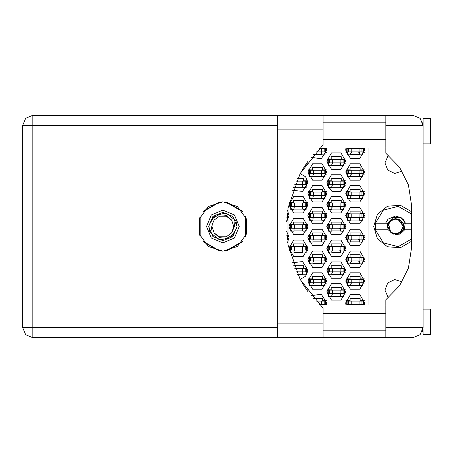 <?xml version="1.0" encoding="UTF-8"?>
<svg xmlns="http://www.w3.org/2000/svg" width="453" height="453" viewBox="0 0 453 453"><rect width="100%" height="100%" fill="white"/><g stroke="black" fill="none" stroke-linecap="round" stroke-linejoin="round"><path stroke-width="0.68" d="M363.125 151.936L363.125 148.448L363.493 148.448L363.493 151.936L347.14 151.936L347.14 148.448L346.777 148.448L346.777 151.936L347.14 151.936M363.125 148.448L347.14 148.448M422.689 122.684L423.085 125.481L385.871 125.481L385.871 153.244L399.62 167.344L408.425 184.954L411.454 204.405L411.454 248.595L408.425 268.046L399.62 285.656L385.871 299.756L385.871 337.689L412.91 337.689L420.101 334.71L423.085 327.519L423.085 118.437L430.35 118.437L430.35 143.867L423.085 143.867M423.085 309.133L430.35 309.133L430.35 334.563L423.085 334.563L422.96 329.082M385.871 337.689L323.085 337.689L323.085 323.884L277.734 323.884L277.734 337.689L32.826 337.689L32.826 327.519L22.65 327.519L25.628 334.71L32.826 337.689L25.628 334.71L22.65 327.519L22.65 125.481L32.826 125.481L32.826 115.311L25.628 118.29L22.65 125.481L25.628 118.29L32.826 115.311L277.734 115.311L277.734 323.884M385.871 125.481L385.871 115.311L412.91 115.311L420.101 118.29L423.085 125.481M323.085 323.884L323.085 308.204L300.158 279.518L288.006 244.863L288.006 208.137L300.158 173.482L323.085 144.796L323.085 115.311L385.871 115.311M344.229 162.837L344.229 159.348L344.597 159.348L344.597 162.837L328.244 162.837L328.244 159.348L327.881 159.348L327.881 162.837L328.244 162.837M344.229 159.348L328.244 159.348M306.443 184.637L306.443 181.149L306.806 181.149L306.806 184.637L294.778 184.637M306.443 181.149L296.29 181.149M344.229 184.637L344.229 181.149L344.597 181.149L344.597 184.637L328.244 184.637L328.244 181.149L327.881 181.149L327.881 184.637L328.244 184.637M344.229 181.149L328.244 181.149M306.443 206.443L306.443 202.955L306.806 202.955L306.806 206.443L290.452 206.443L290.452 202.955L290.09 202.955L290.09 206.443L290.452 206.443M306.443 202.955L290.452 202.955M344.229 206.443L344.229 202.955L344.597 202.955L344.597 206.443L328.244 206.443L328.244 202.955L327.881 202.955L327.881 206.443L328.244 206.443M344.229 202.955L328.244 202.955M306.443 228.244L306.443 224.756L306.806 224.756L306.806 228.244L290.452 228.244L290.452 224.756L290.09 224.756L290.09 228.244L290.452 228.244M306.443 224.756L290.452 224.756M344.229 228.244L344.229 224.756L344.597 224.756L344.597 228.244L328.244 228.244L328.244 224.756L327.881 224.756L327.881 228.244L328.244 228.244M344.229 224.756L328.244 224.756M306.443 250.045L306.443 246.557L306.806 246.557L306.806 250.045L290.452 250.045L290.452 246.557L290.09 246.557L290.09 250.045L290.452 250.045M306.443 246.557L290.452 246.557M344.229 250.045L344.229 246.557L344.597 246.557L344.597 250.045L328.244 250.045L328.244 246.557L327.881 246.557L327.881 250.045L328.244 250.045M344.229 246.557L328.244 246.557M306.443 271.851L306.443 268.363L306.806 268.363L306.806 271.851L296.29 271.851M306.443 268.363L294.778 268.363M344.229 271.851L344.229 268.363L344.597 268.363L344.597 271.851L328.244 271.851L328.244 268.363L327.881 268.363L327.881 271.851L328.244 271.851M344.229 268.363L328.244 268.363M344.229 293.652L344.229 290.163L344.597 290.163L344.597 293.652L328.244 293.652L328.244 290.163L327.881 290.163L327.881 293.652L328.244 293.652M344.229 290.163L328.244 290.163M325.339 151.936L325.339 148.448L325.701 148.448L325.701 151.936L315.786 151.936M325.339 148.448L319.178 148.448M325.339 173.737L325.339 170.249L325.701 170.249L325.701 173.737L309.348 173.737L309.348 170.249L308.986 170.249L308.986 173.737L309.348 173.737M325.339 170.249L309.348 170.249M363.125 173.737L363.125 170.249L363.493 170.249L363.493 173.737L347.14 173.737L347.14 170.249L346.777 170.249L346.777 173.737L347.14 173.737M363.125 170.249L347.14 170.249M325.339 195.543L325.339 192.055L325.701 192.055L325.701 195.543L309.348 195.543L309.348 192.055L308.986 192.055L308.986 195.543L309.348 195.543M325.339 192.055L309.348 192.055M363.125 195.543L363.125 192.055L363.493 192.055L363.493 195.543L347.14 195.543L347.14 192.055L346.777 192.055L346.777 195.543L347.14 195.543M363.125 192.055L347.14 192.055M325.339 217.344L325.339 213.856L325.701 213.856L325.701 217.344L309.348 217.344L309.348 213.856L308.986 213.856L308.986 217.344L309.348 217.344M325.339 213.856L309.348 213.856M363.125 217.344L363.125 213.856L363.493 213.856L363.493 217.344L347.14 217.344L347.14 213.856L346.777 213.856L346.777 217.344L347.14 217.344M363.125 213.856L347.14 213.856M325.339 239.144L325.339 235.656L325.701 235.656L325.701 239.144L309.348 239.144L309.348 235.656L308.986 235.656L308.986 239.144L309.348 239.144M325.339 235.656L309.348 235.656M363.125 239.144L363.125 235.656L363.493 235.656L363.493 239.144L347.14 239.144L347.14 235.656L346.777 235.656L346.777 239.144L347.14 239.144M363.125 235.656L347.14 235.656M325.339 260.945L325.339 257.457L325.701 257.457L325.701 260.945L309.348 260.945L309.348 257.457L308.986 257.457L308.986 260.945L309.348 260.945M325.339 257.457L309.348 257.457M363.125 260.945L363.125 257.457L363.493 257.457L363.493 260.945L347.14 260.945L347.14 257.457L346.777 257.457L346.777 260.945L347.14 260.945M363.125 257.457L347.14 257.457M325.339 282.751L325.339 279.263L325.701 279.263L325.701 282.751L309.348 282.751L309.348 279.263L308.986 279.263L308.986 282.751L309.348 282.751M325.339 279.263L309.348 279.263M363.125 282.751L363.125 279.263L363.493 279.263L363.493 282.751L347.14 282.751L347.14 279.263L346.777 279.263L346.777 282.751L347.14 282.751M363.125 279.263L347.14 279.263M325.339 304.552L325.339 301.064L325.701 301.064L325.701 304.552L319.178 304.552M325.339 301.064L315.786 301.064M363.125 304.552L363.125 301.064L363.493 301.064L363.493 304.552L347.14 304.552L347.14 301.064L346.777 301.064L346.777 304.552L347.14 304.552M363.125 301.064L347.14 301.064M387.949 225.588L390.112 221.149L395.469 218.929L396.307 218.975L395.469 218.929L390.112 221.149L387.949 225.588L390.112 221.149L395.469 218.929L400.82 221.149L403.04 226.5L400.82 231.851L395.469 234.071L390.112 231.851L387.898 226.5L389.54 221.789L388.974 222.604M222.865 201.789L208.34 206.511L199.365 218.867L199.365 234.133L208.34 246.489L222.865 251.211L237.389 246.489L246.364 234.133L246.364 218.867L237.389 206.511L222.865 201.789M411.454 211.676L400.327 205.249L387.508 206.206L377.457 214.218L373.663 226.5L377.457 238.782L387.508 246.794L400.327 247.751L411.454 241.324M206.517 226.5L211.302 238.063L222.865 242.853L234.428 238.063L239.218 226.5L234.428 214.937L222.865 210.147L211.302 214.937L206.517 226.5M208.697 226.5L212.848 236.523L222.865 240.673L232.887 236.523L237.038 226.5L232.887 216.477L222.865 212.327L212.848 216.477L208.697 226.5M210.639 232.836L212.14 224.779L214.076 220.113L219.507 216.166L226.223 216.166L231.659 220.113L226.245 215.345L219.037 214.705L212.7 218.233L208.725 226.155L209.671 231.591L210.639 232.836L219.456 239.841L230.549 237.927L236.511 228.374L237.004 226.845L236.058 221.409L235.09 220.164L226.279 213.159L215.181 215.073L209.224 224.626M235.09 220.164L234.45 226.5L231.659 232.887L226.223 236.834L219.507 236.834L214.076 232.887L219.49 237.655L226.698 238.295L233.035 234.767L236.511 228.374M233.595 228.221L233.731 226.5L231.659 232.887L226.223 236.834L219.507 236.834L214.076 232.887L212.004 226.5L212.208 224.394M387.876 223.227L389.812 220.849L395.469 218.505L401.12 220.849L402.762 223.227L405.395 223.227L401.171 217.74L393.193 217.355L387.876 223.227L375.384 223.227L383.34 210.158L398.159 206.33L411.454 213.912M402.1 171.098L394.733 173.42L387.757 170.096L384.931 162.91L388.317 155.169M345.684 281.007L350.407 289.19L359.858 289.19L364.58 281.007L359.858 272.825L350.407 272.825L345.684 281.007M307.893 281.007L312.621 289.19L322.066 289.19L326.789 281.007L322.066 272.825L312.621 272.825L307.893 281.007M345.684 259.201L350.407 267.383L359.858 267.383L364.58 259.201L359.858 251.019L350.407 251.019L345.684 259.201M307.893 259.201L312.621 267.383L322.066 267.383L326.789 259.201L322.066 251.019L312.621 251.019L307.893 259.201M345.684 237.4L350.407 245.583L359.858 245.583L364.58 237.4L359.858 229.218L350.407 229.218L345.684 237.4M307.893 237.4L312.621 245.583L322.066 245.583L326.789 237.4L322.066 229.218L312.621 229.218L307.893 237.4M345.684 215.6L350.407 223.782L359.858 223.782L364.58 215.6L359.858 207.417L350.407 207.417L345.684 215.6M307.893 215.6L312.621 223.782L322.066 223.782L326.789 215.6L322.066 207.417L312.621 207.417L307.893 215.6M345.684 193.799L350.407 201.981L359.858 201.981L364.58 193.799L359.858 185.617L350.407 185.617L345.684 193.799M307.893 193.799L312.621 201.981L322.066 201.981L326.789 193.799L322.066 185.617L312.621 185.617L307.893 193.799M345.684 171.993L350.407 180.175L359.858 180.175L364.58 171.993L359.858 163.81L350.407 163.81L345.684 171.993M307.893 171.993L312.621 180.175L322.066 180.175L326.789 171.993L322.066 163.81L312.621 163.81L307.893 171.993M345.939 148.012L345.684 150.192L350.407 158.374L359.858 158.374L364.58 150.192L364.325 148.012M326.789 291.908L331.511 300.09L340.962 300.09L345.684 291.908L340.962 283.725L331.511 283.725L326.789 291.908M326.789 270.107L331.511 278.284L340.962 278.284L345.684 270.107L340.962 261.925L331.511 261.925L326.789 270.107M326.789 248.301L331.511 256.483L340.962 256.483L345.684 248.301L340.962 240.118L331.511 240.118L326.789 248.301M288.997 248.301L293.725 256.483L303.17 256.483L307.893 248.301L303.17 240.118L293.725 240.118L288.997 248.301M326.789 226.5L331.511 234.682L340.962 234.682L345.684 226.5L340.962 218.318L331.511 218.318L326.789 226.5M288.997 226.5L293.725 234.682L303.17 234.682L307.893 226.5L303.17 218.318L293.725 218.318L288.997 226.5M326.789 204.699L331.511 212.882L340.962 212.882L345.684 204.699L340.962 196.517L331.511 196.517L326.789 204.699M288.997 204.699L293.725 212.882L303.17 212.882L307.893 204.699L303.17 196.517L293.725 196.517L288.997 204.699M328.533 185.005L327.026 185.005L332.14 191.409L340.333 191.409L345.446 185.005L343.94 185.005M326.789 182.893L331.511 191.075L340.962 191.075L345.684 182.893L340.962 174.716L331.511 174.716L326.789 182.893M326.789 161.092L331.511 169.275L340.962 169.275L345.684 161.092L340.962 152.91L331.511 152.91L326.789 161.092M364.325 304.988L364.58 302.808L359.858 294.626L350.407 294.626L345.684 302.808L345.939 304.988M388.317 297.831L384.931 290.09L387.757 282.904L394.733 279.58L402.1 281.902M411.454 239.088L398.159 246.67L383.34 242.842L375.384 229.773L388.17 229.773L387.474 226.5L389.812 220.849L395.469 218.505L400.276 220.113L398.04 219.082L403.317 226.5L399.648 233.142L392.077 233.578L387.672 227.406L387.944 225.645L390.758 220.571L396.324 218.98L398.04 219.082M385.537 223.227L388.074 219.11L395.469 216.047L401.171 217.74L403.742 220.118M404.676 229.773L402.762 229.773L401.12 232.151L395.469 234.495L400.163 234.093L404.676 229.773L411.454 229.773M311.115 157.293L321.239 158.799L326.789 150.192L326.534 148.012M300.096 279.405L305.684 276.177L307.893 270.107L302.576 261.608L292.61 262.678M292.61 190.322L302.576 191.393L307.893 182.893L305.684 176.823L300.096 173.595M326.534 304.988L326.789 302.808L321.239 294.201L311.115 295.707M287.61 242.338L288.997 237.4L286.551 231.053M286.551 221.947L288.997 215.6L287.61 210.662M302.349 169.699L307.887 161.444M332.604 148.012L339.869 148.012M307.887 291.556L302.349 283.301M339.869 304.988L332.604 304.988M345.922 300.701L350.118 300.701L350.118 298.374L360.146 298.374L360.146 300.701L364.342 300.701M364.342 304.914L362.836 304.914M347.428 304.914L345.922 304.914M313.363 298.374L322.355 298.374L322.355 300.701L326.551 300.701M326.551 304.914L325.044 304.914M345.922 278.895L350.118 278.895L350.118 276.573L360.146 276.573L360.146 278.895L364.342 278.895M364.342 283.114L362.836 283.114M347.428 283.114L345.922 283.114M308.131 278.895L312.327 278.895L312.327 276.573L322.355 276.573L322.355 278.895L326.551 278.895M326.551 283.114L325.044 283.114M309.637 283.114L308.131 283.114M345.922 257.094L350.118 257.094L350.118 254.773L360.146 254.773L360.146 257.094L364.342 257.094M364.342 261.313L362.836 261.313M347.428 261.313L345.922 261.313M308.131 257.094L312.327 257.094L312.327 254.773L322.355 254.773L322.355 257.094L326.551 257.094M326.551 261.313L325.044 261.313M309.637 261.313L308.131 261.313M345.922 235.294L350.118 235.294L350.118 232.967L360.146 232.967L360.146 235.294L364.342 235.294M364.342 239.507L362.836 239.507M347.428 239.507L345.922 239.507M308.131 235.294L312.327 235.294L312.327 232.967L322.355 232.967L322.355 235.294L326.551 235.294M326.551 239.507L325.044 239.507M309.637 239.507L308.131 239.507M286.811 235.294L288.759 235.294M288.759 239.507L287.253 239.507M345.922 213.493L350.118 213.493L350.118 211.166L360.146 211.166L360.146 213.493L364.342 213.493M364.342 217.706L362.836 217.706M347.428 217.706L345.922 217.706M308.131 213.493L312.327 213.493L312.327 211.166L322.355 211.166L322.355 213.493L326.551 213.493M326.551 217.706L325.044 217.706M309.637 217.706L308.131 217.706M287.23 213.493L288.759 213.493M288.759 217.706L287.253 217.706M345.922 191.687L350.118 191.687L350.118 189.365L360.146 189.365L360.146 191.687L364.342 191.687M364.342 195.906L362.836 195.906M347.428 195.906L345.922 195.906M308.131 191.687L312.327 191.687L312.327 189.365L322.355 189.365L322.355 191.687L326.551 191.687M326.551 195.906L325.044 195.906M309.637 195.906L308.131 195.906M345.922 169.886L350.118 169.886L350.118 167.559L360.146 167.559L360.146 169.886L364.342 169.886M364.342 174.105L362.836 174.105M347.428 174.105L345.922 174.105M308.131 169.886L312.327 169.886L312.327 167.559L322.355 167.559L322.355 169.886L326.551 169.886M326.551 174.105L325.044 174.105M309.637 174.105L308.131 174.105M345.922 148.086L350.118 148.012M360.146 148.012L364.342 148.086M364.342 152.299L362.836 152.299M347.428 152.299L345.922 152.299M322.355 148.012L326.551 148.086M326.551 152.299L325.044 152.299M327.026 289.801L331.222 289.801L331.222 287.474L341.251 287.474L341.251 289.801L345.446 289.801M345.446 294.014L343.94 294.014M328.533 294.014L327.026 294.014M306.619 289.801L307.655 289.801M327.026 267.995L331.222 267.995L331.222 265.673L341.251 265.673L341.251 267.995L345.446 267.995M345.446 272.213L343.94 272.213M328.533 272.213L327.026 272.213M293.708 265.673L303.459 265.673L303.459 267.995L307.655 267.995M307.655 272.213L306.149 272.213M327.026 246.194L331.222 246.194L331.222 243.867L341.251 243.867L341.251 246.194L345.446 246.194M345.446 250.407L343.94 250.407M328.533 250.407L327.026 250.407M289.235 246.194L293.431 246.194L293.431 243.867L303.459 243.867L303.459 246.194L307.655 246.194M307.655 250.407L306.149 250.407M290.741 250.407L289.235 250.407M327.026 224.394L331.222 224.394L331.222 222.066L341.251 222.066L341.251 224.394L345.446 224.394M345.446 228.606L343.94 228.606M328.533 228.606L327.026 228.606M289.235 224.394L293.431 224.394L293.431 222.066L303.459 222.066L303.459 224.394L307.655 224.394M307.655 228.606L306.149 228.606M290.741 228.606L289.235 228.606M327.026 202.593L331.222 202.593L331.222 200.266L341.251 200.266L341.251 202.593L345.446 202.593M345.446 206.806L343.94 206.806M328.533 206.806L327.026 206.806M289.235 202.593L293.431 202.593L293.431 200.266L303.459 200.266L303.459 202.593L307.655 202.593M307.655 206.806L306.149 206.806M290.741 206.806L289.235 206.806M327.026 180.787L331.222 180.787L331.222 178.465L341.251 178.465L341.251 180.787L345.446 180.787M297.559 178.465L303.459 178.465L303.459 180.787L307.655 180.787M307.655 185.005L306.149 185.005M327.026 158.986L331.222 158.986L331.222 156.659L341.251 156.659L341.251 158.986L345.446 158.986M345.446 163.199L343.94 163.199M328.533 163.199L327.026 163.199M307.655 163.199L306.619 163.199M219.082 202.083L203.612 211.013M242.123 211.013L226.647 202.083M245.905 235.435L245.905 217.565M226.647 250.917L242.123 241.987M203.612 241.987L219.082 250.917M199.83 217.565L199.83 235.435M368.94 148.012L368.94 304.988M340.673 165.526L331.806 165.526M302.881 187.327L294.014 187.327M340.673 187.327L331.806 187.327M302.881 209.133L294.014 209.133M340.673 209.133L331.806 209.133M302.881 230.934L294.014 230.934M340.673 230.934L331.806 230.934M302.881 252.734L294.014 252.734M340.673 252.734L331.806 252.734M302.881 274.535L297.559 274.535M340.673 274.535L331.806 274.535M340.673 296.341L331.806 296.341M321.777 154.626L313.363 154.626M359.563 154.626L350.701 154.626M321.777 176.427L312.91 176.427M359.563 176.427L350.701 176.427M321.777 198.227L312.91 198.227M359.563 198.227L350.701 198.227M321.777 220.033L312.91 220.033M359.563 220.033L350.701 220.033M321.777 241.834L312.91 241.834M359.563 241.834L350.701 241.834M321.777 263.635L312.91 263.635M359.563 263.635L350.701 263.635M321.777 285.441L312.91 285.441M359.563 285.441L350.701 285.441M362.836 151.936L362.836 154.841L359.563 154.841L359.563 153.097L358.402 151.936M347.428 151.936L347.428 154.841L350.701 154.841L350.701 153.097L351.862 151.936M359.206 152.259L359.133 154.626M359.405 152.508L359.28 154.626M323.085 337.689L277.734 337.689M422.689 330.322L422.355 331.296L422.723 330.203L423.085 330.203M323.085 330.203L385.871 330.203M323.085 313.493L385.871 313.493M323.085 139.507L385.871 139.507M323.085 122.797L385.871 122.797M422.723 122.797L423.085 122.797M385.871 304.988L319.625 304.988M319.625 148.012L385.871 148.012M306.149 163.867L306.149 165.747L304.869 165.747M343.94 162.837L343.94 165.747L340.673 165.747L340.673 164.003L339.507 162.837M328.533 162.837L328.533 165.747L331.806 165.747L331.806 164.003L332.966 162.837M340.311 163.159L340.237 165.526M340.509 163.414L340.384 165.526M306.149 184.637L306.149 187.548L302.881 187.548L302.881 185.804L301.715 184.637M294.014 186.534L294.014 187.548L293.623 187.548M294.744 184.722L295.175 184.637M302.519 184.96L302.451 187.327M302.723 185.215L302.593 187.327M343.94 184.637L343.94 187.548L340.673 187.548L340.673 185.804L339.507 184.637M328.533 184.637L328.533 187.548L331.806 187.548L331.806 185.804L332.966 184.637M340.311 184.96L340.237 187.327M340.509 185.215L340.384 187.327M306.149 206.443L306.149 209.348L302.881 209.348L302.881 207.604L301.715 206.443M290.741 206.443L290.741 209.348L294.014 209.348L294.014 207.604L295.175 206.443M302.519 206.761L302.451 209.133M302.723 207.015L302.593 209.133M343.94 206.443L343.94 209.348L340.673 209.348L340.673 207.604L339.507 206.443M328.533 206.443L328.533 209.348L331.806 209.348L331.806 207.604L332.966 206.443M340.311 206.761L340.237 209.133M340.509 207.015L340.384 209.133M306.149 228.244L306.149 231.149L302.881 231.149L302.881 229.405L301.715 228.244M290.741 228.244L290.741 231.149L294.014 231.149L294.014 229.405L295.175 228.244M302.519 228.567L302.451 230.934M302.723 228.816L302.593 230.934M343.94 228.244L343.94 231.149L340.673 231.149L340.673 229.405L339.507 228.244M328.533 228.244L328.533 231.149L331.806 231.149L331.806 229.405L332.966 228.244M340.311 228.567L340.237 230.934M340.509 228.816L340.384 230.934M306.149 250.045L306.149 252.955L302.881 252.955L302.881 251.211L301.715 250.045M290.741 250.045L290.741 252.955L294.014 252.955L294.014 251.211L295.175 250.045M302.519 250.367L302.451 252.734M302.723 250.622L302.593 252.734M343.94 250.045L343.94 252.955L340.673 252.955L340.673 251.211L339.507 250.045M328.533 250.045L328.533 252.955L331.806 252.955L331.806 251.211L332.966 250.045M340.311 250.367L340.237 252.734M340.509 250.622L340.384 252.734M306.149 271.851L306.149 274.756L302.881 274.756L302.881 273.012L301.715 271.851M302.519 272.168L302.451 274.535M302.723 272.423L302.593 274.535M343.94 271.851L343.94 274.756L340.673 274.756L340.673 273.012L339.507 271.851M328.533 271.851L328.533 274.756L331.806 274.756L331.806 273.012L332.966 271.851M340.311 272.168L340.237 274.535M340.509 272.423L340.384 274.535M343.94 293.652L343.94 296.556L340.673 296.556L340.673 294.812L339.507 293.652M328.533 293.652L328.533 296.556L331.806 296.556L331.806 294.812L332.966 293.652M340.311 293.969L340.237 296.341M340.509 294.224L340.384 296.341M325.044 151.936L325.044 154.841L321.777 154.841L321.777 153.097L320.611 151.936M321.415 152.259L321.341 154.626M321.613 152.508L321.488 154.626M325.044 173.737L325.044 176.647L321.777 176.647L321.777 174.903L320.611 173.737M309.637 173.737L309.637 176.647L312.91 176.647L312.91 174.903L314.071 173.737M321.415 174.06L321.341 176.427M321.613 174.314L321.488 176.427M362.836 173.737L362.836 176.647L359.563 176.647L359.563 174.903L358.402 173.737M347.428 173.737L347.428 176.647L350.701 176.647L350.701 174.903L351.862 173.737M359.206 174.06L359.133 176.427M359.405 174.314L359.28 176.427M325.044 195.543L325.044 198.448L321.777 198.448L321.777 196.704L320.611 195.543M309.637 195.543L309.637 198.448L312.91 198.448L312.91 196.704L314.071 195.543M321.415 195.86L321.341 198.227M321.613 196.115L321.488 198.227M362.836 195.543L362.836 198.448L359.563 198.448L359.563 196.704L358.402 195.543M347.428 195.543L347.428 198.448L350.701 198.448L350.701 196.704L351.862 195.543M359.206 195.86L359.133 198.227M359.405 196.115L359.28 198.227M286.84 217.344L287.91 217.344L287.91 213.856L287.191 213.856M287.547 217.344L287.547 213.856M287.253 217.344L287.253 220.249L286.636 220.249M325.044 217.344L325.044 220.249L321.777 220.249L321.777 218.505L320.611 217.344M309.637 217.344L309.637 220.249L312.91 220.249L312.91 218.505L314.071 217.344M321.415 217.666L321.341 220.033M321.613 217.916L321.488 220.033M362.836 217.344L362.836 220.249L359.563 220.249L359.563 218.505L358.402 217.344M347.428 217.344L347.428 220.249L350.701 220.249L350.701 218.505L351.862 217.344M359.206 217.666L359.133 220.033M359.405 217.916L359.28 220.033M287.191 239.144L287.91 239.144L287.91 235.656L286.84 235.656M287.547 239.144L287.547 235.656M287.253 239.144L287.253 239.705M325.044 239.144L325.044 242.055L321.777 242.055L321.777 240.311L320.611 239.144M309.637 239.144L309.637 242.055L312.91 242.055L312.91 240.311L314.071 239.144M321.415 239.467L321.341 241.834M321.613 239.722L321.488 241.834M362.836 239.144L362.836 242.055L359.563 242.055L359.563 240.311L358.402 239.144M347.428 239.144L347.428 242.055L350.701 242.055L350.701 240.311L351.862 239.144M359.206 239.467L359.133 241.834M359.405 239.722L359.28 241.834M325.044 260.945L325.044 263.856L321.777 263.856L321.777 262.111L320.611 260.945M309.637 260.945L309.637 263.856L312.91 263.856L312.91 262.111L314.071 260.945M321.415 261.268L321.341 263.635M321.613 261.523L321.488 263.635M362.836 260.945L362.836 263.856L359.563 263.856L359.563 262.111L358.402 260.945M347.428 260.945L347.428 263.856L350.701 263.856L350.701 262.111L351.862 260.945M359.206 261.268L359.133 263.635M359.405 261.523L359.28 263.635M325.044 282.751L325.044 285.656L321.777 285.656L321.777 283.912L320.611 282.751M309.637 282.751L309.637 285.656L312.91 285.656L312.91 283.912L314.071 282.751M321.415 283.068L321.341 285.441M321.613 283.323L321.488 285.441M362.836 282.751L362.836 285.656L359.563 285.656L359.563 283.912L358.402 282.751M347.428 282.751L347.428 285.656L350.701 285.656L350.701 283.912L351.862 282.751M359.206 283.068L359.133 285.441M359.405 283.323L359.28 285.441M325.044 304.552L325.044 304.988M320.611 304.552L321.522 304.988M362.836 304.552L362.836 304.988M358.402 304.552L359.308 304.988M347.428 304.552L347.428 304.988M350.956 304.988L351.862 304.552M231.659 220.113L233.731 226.5L233.527 228.606M212.14 224.779L212.004 226.5L212.14 224.779M225.702 201.953L242.706 211.772M203.023 211.772L220.033 201.953M200.192 236.319L200.192 216.681M220.033 251.047L203.023 241.228M242.706 241.228L225.702 251.047M245.543 216.681L245.543 236.319M375.384 223.227L375.384 229.773M411.454 223.227L405.395 223.227L403.759 220.135M393.94 234.348L388.17 229.773M403.21 219.484L403.623 219.965M403.957 220.401L405.288 222.921M404.325 229.773L405.22 223.227M387.553 223.227L387.491 227.021M387.474 226.726L387.672 227.406M403.017 223.227L403.883 226.5L403.413 229.773M388.47 223.606L390.752 232.423M359.059 151.936L359.059 148.448M361.964 151.936L361.964 148.448M351.211 151.936L351.211 148.448M348.3 151.936L348.3 148.448M277.734 125.481L32.826 125.481L32.826 327.519L277.734 327.519M385.871 327.519L423.085 327.519M323.085 129.116L277.734 129.116M340.163 162.837L340.163 159.348M343.068 162.837L343.068 159.348M332.315 162.837L332.315 159.348M329.41 162.837L329.41 159.348M302.372 184.637L302.372 181.149M305.277 184.637L305.277 181.149M340.163 184.637L340.163 181.149M343.068 184.637L343.068 181.149M332.315 184.637L332.315 181.149M329.41 184.637L329.41 181.149M302.372 206.443L302.372 202.955M305.277 206.443L305.277 202.955M294.524 206.443L294.524 202.955M291.619 206.443L291.619 202.955M340.163 206.443L340.163 202.955M343.068 206.443L343.068 202.955M332.315 206.443L332.315 202.955M329.41 206.443L329.41 202.955M302.372 228.244L302.372 224.756M305.277 228.244L305.277 224.756M294.524 228.244L294.524 224.756M291.619 228.244L291.619 224.756M340.163 228.244L340.163 224.756M343.068 228.244L343.068 224.756M332.315 228.244L332.315 224.756M329.41 228.244L329.41 224.756M302.372 250.045L302.372 246.557M305.277 250.045L305.277 246.557M294.524 250.045L294.524 246.557M291.619 250.045L291.619 246.557M340.163 250.045L340.163 246.557M343.068 250.045L343.068 246.557M332.315 250.045L332.315 246.557M329.41 250.045L329.41 246.557M302.372 271.851L302.372 268.363M305.277 271.851L305.277 268.363M340.163 271.851L340.163 268.363M343.068 271.851L343.068 268.363M332.315 271.851L332.315 268.363M329.41 271.851L329.41 268.363M340.163 293.652L340.163 290.163M343.068 293.652L343.068 290.163M332.315 293.652L332.315 290.163M329.41 293.652L329.41 290.163M321.268 151.936L321.268 148.448M324.172 151.936L324.172 148.448M321.268 173.737L321.268 170.249M324.172 173.737L324.172 170.249M313.419 173.737L313.419 170.249M310.515 173.737L310.515 170.249M359.059 173.737L359.059 170.249M361.964 173.737L361.964 170.249M351.211 173.737L351.211 170.249M348.3 173.737L348.3 170.249M321.268 195.543L321.268 192.055M324.172 195.543L324.172 192.055M313.419 195.543L313.419 192.055M310.515 195.543L310.515 192.055M359.059 195.543L359.059 192.055M361.964 195.543L361.964 192.055M351.211 195.543L351.211 192.055M348.3 195.543L348.3 192.055M321.268 217.344L321.268 213.856M324.172 217.344L324.172 213.856M313.419 217.344L313.419 213.856M310.515 217.344L310.515 213.856M359.059 217.344L359.059 213.856M361.964 217.344L361.964 213.856M351.211 217.344L351.211 213.856M348.3 217.344L348.3 213.856M321.268 239.144L321.268 235.656M324.172 239.144L324.172 235.656M313.419 239.144L313.419 235.656M310.515 239.144L310.515 235.656M359.059 239.144L359.059 235.656M361.964 239.144L361.964 235.656M351.211 239.144L351.211 235.656M348.3 239.144L348.3 235.656M321.268 260.945L321.268 257.457M324.172 260.945L324.172 257.457M313.419 260.945L313.419 257.457M310.515 260.945L310.515 257.457M359.059 260.945L359.059 257.457M361.964 260.945L361.964 257.457M351.211 260.945L351.211 257.457M348.3 260.945L348.3 257.457M321.268 282.751L321.268 279.263M324.172 282.751L324.172 279.263M313.419 282.751L313.419 279.263M310.515 282.751L310.515 279.263M359.059 282.751L359.059 279.263M361.964 282.751L361.964 279.263M351.211 282.751L351.211 279.263M348.3 282.751L348.3 279.263M321.268 304.552L321.268 301.064M324.172 304.552L324.172 301.064M359.059 304.552L359.059 301.064M361.964 304.552L361.964 301.064M351.211 304.552L351.211 301.064M348.3 304.552L348.3 301.064M323.085 115.311L277.734 115.311"/></g></svg>
